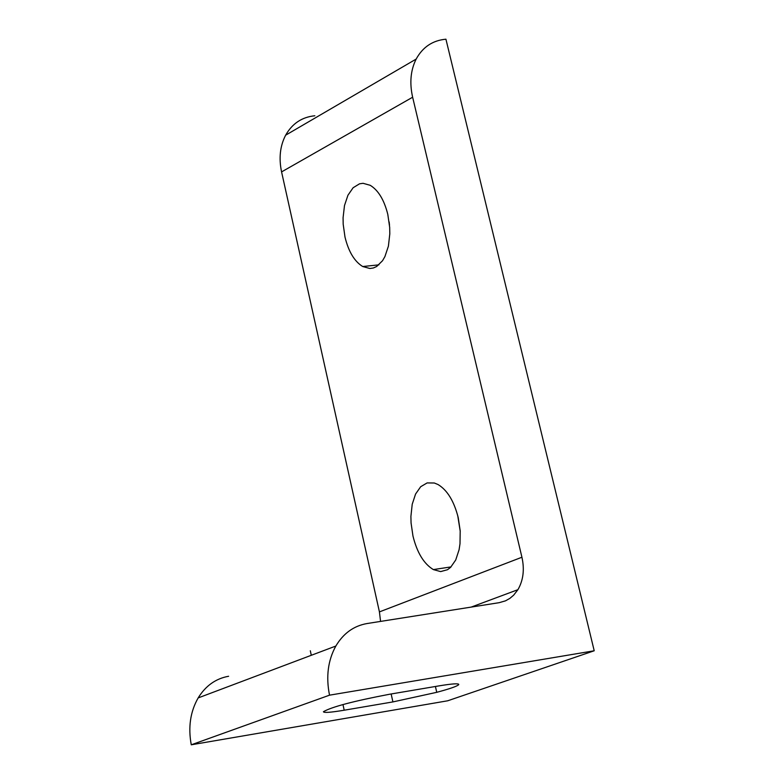 <?xml version="1.0" encoding="UTF-8"?>
<svg xmlns="http://www.w3.org/2000/svg" width="784" height="784" viewBox="0 0 784 784"><rect width="100%" height="100%" fill="white"/><g stroke="black" fill="none" stroke-linecap="round" stroke-linejoin="round"><path stroke-width="1.18" d="M412.972 536.05L411.061 522.918L410.904 516.411L412.217 504.239L415.569 494.047L420.675 486.727L427.113 482.924L434.316 483.003L438.011 484.522C447.311 490.127 454.044 501.162 458.228 517.636L460.198 530.866L460.002 543.753L459.091 549.711L455.729 559.982L450.604 567.342L447.517 569.713L440.647 571.595L433.356 569.586C423.879 563.853 417.078 552.671 412.972 536.05M457.738 515.666L460.237 531.356M344.999 237.091L343.186 224.204L343.078 217.756L344.49 205.555L347.939 195.236L353.114 187.748L359.542 183.809L363.051 183.299L370.224 185.308C378.319 190.257 384.18 199.949 387.796 214.365L389.677 227.331L389.805 233.848L388.403 246.156L384.934 256.554L382.533 260.719L376.653 266.501L373.321 267.991L369.832 268.491L362.718 266.531C354.466 261.464 348.566 251.654 344.999 237.091M389.158 221.95L389.511 225.175M436.747 692.321L392.911 701.915L344.196 710.216C330.672 712.47 323.743 712.97 323.41 711.725C331.642 706.884 353.751 701.053 389.756 694.212L438.962 685.882C451.917 683.746 458.513 683.276 458.767 684.481L458.62 684.755C456.905 686.343 449.614 688.862 436.747 692.321L435.424 686.49M314.845 115.767C301.977 117.061 292.246 123.539 285.641 135.191C280.055 145.951 278.702 158.182 281.574 171.902L379.427 611.892L380.563 621.408M499.222 602.671L505.523 600.828L509.825 598.408L513.667 595.164L517.91 589.686C523.31 580.336 524.643 569.527 521.928 557.238L412.639 97.226C409.424 82.918 410.6 70.207 416.167 59.074C422.772 47.03 432.69 40.405 445.929 39.2L594.213 650.769L329.525 695.173C325.85 676.759 327.957 660.373 335.846 646.036C343.392 633.354 353.79 625.857 367.03 623.545L499.222 602.671M228.614 676.269C215.796 678.562 205.643 685.784 198.156 697.927C190.326 711.647 188.023 727.278 191.267 744.8L447.693 700.788L594.213 650.769M191.267 744.8L329.525 695.173M392.911 701.915L391.147 693.977M458.62 684.755L458.464 684.089M344.196 710.216L342.971 704.542M379.427 611.892L521.928 557.238M281.574 171.902L412.639 97.226M378.888 264.855L362.718 266.531M451.035 566.91L433.356 569.586M311.287 655.287L310.317 650.759M471.145 607.11L517.91 589.686M198.156 697.927L335.846 646.036M285.641 135.191L416.167 59.074"/></g></svg>
